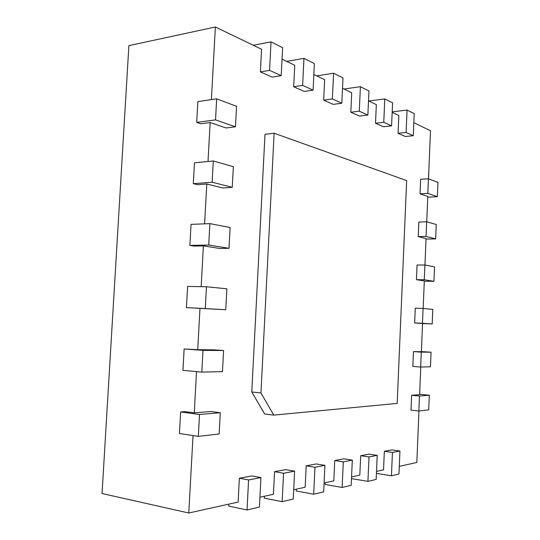 <?xml version="1.0" encoding="UTF-8"?>
<svg xmlns="http://www.w3.org/2000/svg" width="540" height="540" viewBox="0 0 540 540"><rect width="100%" height="100%" fill="white"/><g stroke="black" fill="none" stroke-linecap="round" stroke-linejoin="round"><path stroke-width="0.81" d="M260.955 392.958L274.131 133.245L406.654 180.59L397.177 403.407L273.746 415.112L260.955 392.958L251.782 391.973L264.668 413.978L273.746 415.112M274.131 133.245L264.998 134.291L251.782 391.973M193.03 435.571L188.791 513L238.12 502.072L239.355 478.238L251.762 475.936L260.921 477.583L259.43 507.046L247.05 509.983L248.589 479.939L239.355 478.238M220.279 412.729L219.152 433.978L198.315 436.381L199.51 414.47L220.279 412.729L210.87 411.514L194.265 412.857L196.526 371.608M223.587 350.534L222.466 371.628L201.812 372.107L202.993 350.365L223.587 350.534L214.184 349.846L197.721 349.697L199.989 308.273L225.754 309.737L186.428 307.638L187.603 286.436L206.449 286.754L226.868 288.799L225.754 309.737M201.17 286.666L203.398 245.896L219.625 248.468L229.014 248.306L208.717 245.038L189.878 245.423L191.045 224.377L209.878 223.628L230.121 227.522L229.014 248.306M204.606 223.837L206.779 183.992L222.872 187.994L232.254 187.326L212.132 182.23L193.306 183.674L194.468 162.783L213.287 160.981L233.347 166.698L232.254 187.326M208.015 161.487L210.141 122.546L226.098 127.96L235.467 126.799L215.521 119.894L196.709 122.384L197.856 101.648L216.668 98.813L236.56 106.326L235.467 126.799M211.397 99.603L215.366 27L261.562 49.275L260.388 71.901L272.113 77.126L281.212 75.654L269.561 70.355L271.026 41.864L253.274 45.286M282.042 59.157L294.746 65.279L293.679 86.744L304.223 91.442L313.085 90.146L302.623 85.394L303.953 58.374L286.652 61.378M313.841 74.493L324.641 79.697L323.669 100.116L333.194 104.362L341.82 103.221L332.37 98.921L333.585 73.231L316.737 75.884M342.515 88.317L351.715 92.752L350.818 112.219L359.471 116.073L367.868 115.067L359.289 111.166L360.403 86.677L344 89.033M368.51 100.852L376.339 104.632L375.509 123.228L383.407 126.752L391.581 125.854L383.758 122.297L384.791 98.908L368.813 101M392.168 112.266L398.837 115.479L398.068 133.286L405.304 136.512L413.262 135.716L406.1 132.455L407.052 110.066L392.189 111.861M413.809 122.702L430.495 130.748L428.51 178.821M428.429 178.794L437.954 182.392L437.373 196.688L427.829 193.381L428.429 178.794L420.64 179.314L420.032 193.82L427.788 196.452L426.742 221.805M426.654 221.785L436.246 224.519L435.659 238.889L426.053 236.453L426.654 221.785L418.858 222.055L418.25 236.635L426.053 238.579L424.96 265.019M424.872 265.005L434.525 266.861L433.937 281.306L424.264 279.747L424.872 265.005L417.062 265.019L416.455 279.68L424.305 280.922L423.171 308.455M423.083 308.448L432.796 309.42L432.209 323.939L422.476 323.271L423.083 308.448L415.267 308.212L414.652 322.947L422.55 323.487L421.389 351.695L413.458 351.621L412.837 366.437L420.674 367.025L421.288 352.12L413.458 351.621M419.479 396.029L429.314 395.206L428.72 409.874L418.858 411.007L419.479 396.029L411.635 395.267L419.62 394.625L420.761 367.025M411.635 395.267L411.014 410.157L418.858 411.007M399.289 466.351L416.826 462.47L418.945 411.001M399.938 451.022L398.972 474.005L391.446 475.787L392.438 452.452L399.938 451.022L391.912 449.894L384.338 451.298L383.542 469.841L376.515 471.4M377.217 455.362L376.171 479.405L367.929 481.356L369.009 456.928L377.217 455.362L368.969 454.154L360.686 455.693L359.822 475.099L351.56 476.928M352.316 460.12L351.182 485.325L342.131 487.465L343.298 461.842L352.316 460.12L343.845 458.825L334.753 460.512L333.815 480.863L324.088 483.017M324.911 465.352L323.676 491.839L313.686 494.201L314.955 467.255L324.911 465.352L316.217 463.955L306.18 465.818L305.161 487.215L293.706 489.753M294.611 471.143L293.254 499.041L282.163 501.667L283.561 473.256L294.611 471.143L285.68 469.631L274.556 471.697L273.436 494.242L259.929 497.239M188.791 513L102.047 493.526L128.885 45.623L215.366 27M196.709 122.384L200.833 123.761L210.141 122.546M193.306 183.674L197.471 184.694L206.779 183.992M189.878 245.423L194.076 246.078L203.398 245.896M186.428 307.638L199.989 308.273M197.721 349.697L184.133 348.962L202.993 350.365M194.265 412.857L184.937 411.629L180.637 411.959L199.51 414.47M247.05 509.983L228.724 506.122L228.825 504.131M198.315 436.381L179.442 433.492L180.637 411.959M248.589 479.939L260.921 477.583M282.163 501.667L264.283 498.137L264.377 496.253M283.561 473.256L274.556 471.697M201.812 372.107L182.945 370.325L184.133 348.962M313.686 494.201L296.251 490.961L296.339 489.166M314.955 467.255L306.18 465.818M342.131 487.465L325.148 484.475L325.222 482.767M343.298 461.842L334.753 460.512M367.929 481.356L351.486 478.595M369.009 456.928L360.686 455.693M391.446 475.787L376.427 473.377M392.438 452.452L384.338 451.298M269.561 70.355L260.388 71.901M429.314 395.206L419.634 394.281M271.026 41.864L282.623 47.682L281.212 75.654M421.288 352.12L431.062 352.202L430.468 366.795L420.674 367.025M302.623 85.394L293.679 86.744M431.062 352.202L421.396 351.587M303.953 58.374L314.368 63.599L313.085 90.146M432.209 323.939L422.55 323.534M422.476 323.271L414.652 322.947M332.37 98.921L323.669 100.116M333.585 73.231L343.001 77.956L341.82 103.221M433.937 281.306L424.292 281.212M424.264 279.747L416.455 279.68M359.289 111.166L350.818 112.219M360.403 86.677L368.955 90.963L367.868 115.067M435.659 238.889L426.026 239.099M426.053 236.453L418.25 236.635M383.758 122.297L375.509 123.228M384.791 98.908L392.58 102.809L391.581 125.854M437.373 196.688L427.754 197.201M427.829 193.381L420.032 193.82M406.1 132.455L398.068 133.286M407.052 110.066L414.194 113.643L413.262 135.716M205.274 308.327L206.449 286.754M208.717 245.038L209.878 223.628M212.132 182.23L213.287 160.981M215.521 119.894L216.668 98.813"/></g></svg>
